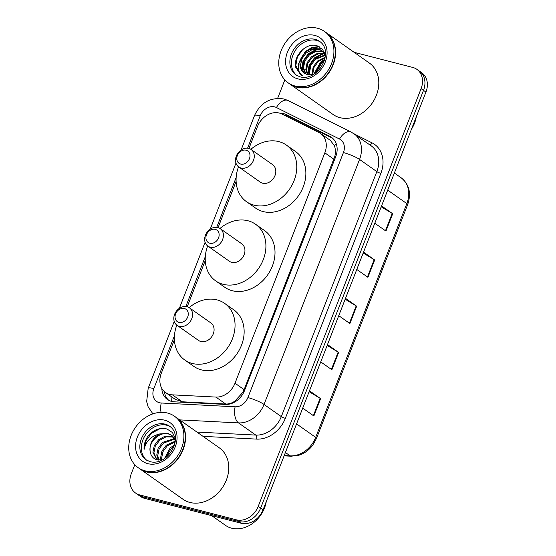 <?xml version="1.0" encoding="UTF-8"?>
<svg xmlns="http://www.w3.org/2000/svg" width="556" height="556" viewBox="0 0 556 556"><rect width="100%" height="100%" fill="white"/><g stroke="black" fill="none" stroke-linecap="round" stroke-linejoin="round"><path stroke-width="0.83" d="M174.396 339.66L161.316 373.201A18.883 15.262 -54.8 0 0 165.549 392.536A18.883 15.262 -54.8 0 0 172.395 394.843L215.867 397.074A18.883 15.262 -54.8 0 0 235.007 383.223L324.836 152.831A18.883 15.262 -54.8 0 0 320.603 133.503A18.883 15.262 -54.8 0 0 319.005 132.543L281.885 114.015A18.883 15.262 -54.8 0 0 279.369 113.07A18.883 15.262 -54.8 0 0 257.498 126.511L248.949 148.445M165.549 392.536L175.036 399.222L182.25 401.786L225.722 404.024C228.982 404.129 232.047 403.135 234.924 401.05L242.791 392.446L244.126 389.645L334.851 156.34C335.678 152.413 335.539 148.904 334.434 145.804L330.431 140.425L320.603 133.503M236.119 181.346L218.091 227.599M205.261 260.507L187.226 306.752M161.796 388.352A18.883 15.262 -54.8 0 0 167.453 399.514A18.883 15.262 -54.8 0 0 174.299 401.821L225.375 404.441A18.883 15.262 -54.8 0 0 244.515 390.59L335.713 156.681A18.883 15.262 -54.8 0 0 331.487 137.353A18.883 15.262 -54.8 0 0 329.882 136.394L286.277 114.619A18.883 15.262 -54.8 0 0 283.755 113.681A18.883 15.262 -54.8 0 0 279.995 113.25M283.88 115.009A18.883 15.262 125.2 0 1 286.18 115.391A18.883 15.262 125.2 0 1 288.703 116.329L332.307 138.103A18.883 15.262 125.2 0 1 332.648 138.277M354.151 52.327L412.74 67.429A18.883 15.262 125.2 0 1 416.861 69.319A18.883 15.262 125.2 0 1 421.087 88.654L258.22 506.384A18.883 15.262 125.2 0 1 236.356 519.825L139.653 494.909A18.883 15.262 125.2 0 1 135.532 493.012A18.883 15.262 125.2 0 1 131.306 473.677L134.809 464.698M277.652 98.322L284.832 79.897M135.532 493.012L140.383 496.432A18.883 15.262 125.2 0 0 144.504 498.329L241.207 523.245A18.883 15.262 125.2 0 0 263.071 509.803L425.938 92.074A18.883 15.262 125.2 0 0 421.712 72.739L419.287 71.029A18.883 15.262 125.2 0 1 423.512 90.364L260.646 508.094A18.883 15.262 125.2 0 1 238.781 521.535L142.079 496.619A18.883 15.262 125.2 0 1 137.957 494.722A18.883 15.262 125.2 0 0 142.079 496.619L238.781 521.535A18.883 15.262 125.2 0 0 260.646 508.094L423.512 90.364A18.883 15.262 125.2 0 0 419.287 71.029L416.861 69.319M168.718 400.292A18.883 15.262 125.2 0 1 164.347 391.57M309.477 390.792L320.624 398.652L313.862 415.985L302.714 408.125M363.541 252.125L374.688 259.986L367.926 277.319L356.778 269.458M381.562 205.901L392.71 213.761L385.947 231.094L374.8 223.234M327.498 344.567L338.646 352.428L331.883 369.761L320.736 361.9M345.519 298.35L356.667 306.203L349.905 323.536L338.757 315.683M345.165 299.246L356.181 305.89A5.039 0.869 21.3 0 1 356.667 306.203M327.143 345.464L338.159 352.115A5.039 0.869 21.3 0 1 338.646 352.428M381.207 206.797L392.223 213.448A5.039 0.869 21.3 0 1 392.71 213.761M363.186 253.022L374.202 259.673A5.039 0.869 21.3 0 1 374.688 259.986M309.122 391.688L320.138 398.339A5.039 0.869 21.3 0 1 320.624 398.652M325.99 32.477A31.477 25.43 125.2 0 1 326.136 32.589A31.477 25.43 125.2 0 1 331.244 69.007A31.477 25.43 125.2 0 1 296.744 87.202A31.477 25.43 125.2 0 1 289.871 84.046A31.477 25.43 125.2 0 1 289.718 83.935M326.136 32.589L369.344 63.036A31.477 25.43 125.2 0 1 374.452 99.454A31.477 25.43 125.2 0 1 339.945 117.657A31.477 25.43 125.2 0 1 333.079 114.494L289.871 84.046M324.475 31.414L325.837 32.373A31.477 25.43 125.2 0 1 330.945 68.791A31.477 25.43 125.2 0 1 296.438 86.993A31.477 25.43 125.2 0 1 289.565 83.831L288.203 82.872A31.477 25.43 125.2 0 1 283.094 46.454A31.477 25.43 125.2 0 1 317.601 28.252A31.477 25.43 125.2 0 1 324.475 31.414A31.477 25.43 125.2 0 1 329.576 67.832A31.477 25.43 125.2 0 1 295.076 86.027A31.477 25.43 125.2 0 1 288.203 82.872M296.793 75.484A20.53 16.583 125.2 0 1 294.499 51.798A20.53 16.583 125.2 0 1 316.711 40.435A20.53 16.583 125.2 0 1 320.402 41.978M304.271 73.1L300.497 65.761L301.776 59.012L306.099 53.056L312.382 49.526L319.012 49.421L321.868 50.686M325.302 56.302L322.751 49.686L317.247 45.842C306.516 41.86 292.901 56.1 295.743 67.311L300.601 74.678L302.52 75.769C297.384 71.71 296.883 65.949 301.018 58.477C305.035 50.902 310.783 47.705 318.254 48.886L321.5 50.415L324.669 53.32M321.5 50.415L325.051 54.738M305.953 74.017L303.534 67.895L304.806 61.153L309.129 55.19L315.412 51.666L322.042 51.555L323.245 51.965M323.675 52.153L324.37 52.507M305.515 73.816L302.777 67.366L304.049 60.618L308.371 54.655L314.654 51.131L321.285 51.027L322.918 51.618M323.342 51.826L324.329 52.41M307.892 74.629L306.565 70.035L307.836 63.287L312.159 57.331L318.067 53.911L324.412 53.536M307.378 74.497L305.807 69.5L307.079 62.752L311.402 56.795L317.587 53.293L324.141 53.112M310.102 74.886L309.595 72.169L310.867 65.427L315.196 59.464L325.184 55.433M309.525 74.865L308.837 71.634L310.109 64.892L314.439 58.929L325.093 54.919M312.653 74.615L313.904 67.561L318.227 61.605L325.038 57.935M311.972 74.74L313.146 67.026L317.469 61.07L325.17 57.219M315.954 72.697L321.257 63.738L323.933 61.765M314.974 73.434L320.499 63.203L324.343 60.604M301.018 58.477A14.234 11.502 125.2 0 0 304.201 73.044A14.234 11.502 125.2 0 0 307.308 74.476L313.549 74.379M416.263 116.899A28.328 22.893 125.2 0 1 411.447 129.249M300.553 74.643L295.827 65.511L297.342 57.108L302.645 49.679L304.688 48.031M300.087 59.951L305.675 51.819L312.263 47.774L319.519 46.843M301.971 70.598L303.409 61.382L308.705 53.953L317.914 49.178M318.762 49.039L322.126 48.935M308.01 74.657L309.47 65.657L314.772 58.227L323.981 53.452M314.3 73.899L320.833 62.501L324.6 59.763M298.676 63.412L305.293 51.548L311.812 47.531L318.998 46.558M301.533 69.792L303.027 61.118L308.33 53.689L316.878 49.053M318.025 48.824L321.882 48.685M307.593 74.066L309.094 65.393L314.39 57.963L322.946 53.327M313.813 74.212L320.458 62.237L324.746 59.207M319.498 69.25L321.75 66.15M240.685 164.069A7.555 6.102 125.2 0 1 237.342 155.576A7.555 6.102 125.2 0 1 246.093 150.203A7.555 6.102 125.2 0 1 249.429 158.696A7.555 6.102 125.2 0 1 240.685 164.069M241.075 168.03A10.703 8.646 125.2 0 1 238.739 166.953A10.703 8.646 125.2 0 1 237.002 154.568A10.703 8.646 125.2 0 1 248.734 148.382A10.703 8.646 125.2 0 1 251.069 149.46A10.703 8.646 125.2 0 1 252.806 161.838A10.703 8.646 125.2 0 1 241.075 168.03M238.739 166.953L260.264 182.125A10.703 8.646 -54.8 0 0 262.599 183.202A10.703 8.646 -54.8 0 0 274.33 177.01A10.703 8.646 -54.8 0 0 272.593 164.632L251.069 149.46M250.846 149.307A34.625 27.974 125.2 0 1 278.82 141.599A34.625 27.974 125.2 0 1 286.375 145.074A34.625 27.974 125.2 0 1 291.997 185.134A34.625 27.974 125.2 0 1 254.043 205.157A34.625 27.974 125.2 0 1 246.482 201.682A34.625 27.974 125.2 0 1 238.517 166.793M286.375 145.074L295.472 151.482A34.625 27.974 125.2 0 1 301.088 191.542A34.625 27.974 125.2 0 1 263.134 211.565A34.625 27.974 125.2 0 1 255.579 208.09L246.482 201.682M209.82 243.222A7.555 6.102 125.2 0 1 206.484 234.736A7.555 6.102 125.2 0 1 215.228 229.357A7.555 6.102 125.2 0 1 218.571 237.85A7.555 6.102 125.2 0 1 209.82 243.222M210.21 247.184A10.703 8.646 125.2 0 1 207.875 246.106A10.703 8.646 125.2 0 1 206.137 233.728A10.703 8.646 125.2 0 1 217.869 227.536A10.703 8.646 125.2 0 1 220.211 228.613A10.703 8.646 125.2 0 1 221.941 240.991A10.703 8.646 125.2 0 1 210.21 247.184M207.875 246.106L229.406 261.278A10.703 8.646 -54.8 0 0 231.741 262.356A10.703 8.646 -54.8 0 0 243.472 256.163A10.703 8.646 -54.8 0 0 241.735 243.785L220.211 228.613M219.981 228.46A34.625 27.974 125.2 0 1 247.955 220.753A34.625 27.974 125.2 0 1 255.517 224.228A34.625 27.974 125.2 0 1 261.132 264.288A34.625 27.974 125.2 0 1 223.178 284.311A34.625 27.974 125.2 0 1 215.624 280.836A34.625 27.974 125.2 0 1 207.659 245.947M255.517 224.228L264.614 230.643A34.625 27.974 125.2 0 1 270.23 270.702A34.625 27.974 125.2 0 1 232.276 290.719A34.625 27.974 125.2 0 1 224.714 287.243L215.624 280.836M178.962 322.383A7.555 6.102 125.2 0 1 175.62 313.89A7.555 6.102 125.2 0 1 184.37 308.517A7.555 6.102 125.2 0 1 187.706 317.003A7.555 6.102 125.2 0 1 178.962 322.383M179.352 326.337A10.703 8.646 125.2 0 1 177.016 325.267A10.703 8.646 125.2 0 1 175.279 312.882A10.703 8.646 125.2 0 1 187.011 306.697A10.703 8.646 125.2 0 1 189.346 307.767A10.703 8.646 125.2 0 1 191.083 320.152A10.703 8.646 125.2 0 1 179.352 326.337M177.016 325.267L198.541 340.439A10.703 8.646 -54.8 0 0 200.876 341.509A10.703 8.646 -54.8 0 0 212.607 335.324A10.703 8.646 -54.8 0 0 210.87 322.939L189.346 307.767M189.123 307.614A34.625 27.974 125.2 0 1 217.097 299.906A34.625 27.974 125.2 0 1 224.652 303.388A34.625 27.974 125.2 0 1 230.274 343.441A34.625 27.974 125.2 0 1 192.32 363.464A34.625 27.974 125.2 0 1 184.759 359.989A34.625 27.974 125.2 0 1 176.794 325.1M224.652 303.388L233.749 309.796A34.625 27.974 125.2 0 1 239.365 349.856A34.625 27.974 125.2 0 1 201.411 369.879A34.625 27.974 125.2 0 1 193.856 366.397L184.759 359.989M266.234 501.7A28.328 22.893 125.2 0 1 231.671 528.2A28.328 22.893 125.2 0 1 225.493 525.357L211.711 515.641M175.96 417.278A31.477 25.43 125.2 0 1 176.113 417.389A31.477 25.43 125.2 0 1 181.221 453.8A31.477 25.43 125.2 0 1 146.714 472.002A31.477 25.43 125.2 0 1 139.841 468.847A31.477 25.43 125.2 0 1 139.695 468.736M176.113 417.389L219.314 447.837A31.477 25.43 125.2 0 1 224.422 484.255A31.477 25.43 125.2 0 1 189.923 502.457A31.477 25.43 125.2 0 1 183.049 499.295L139.841 468.847M174.445 416.208L175.807 417.174A31.477 25.43 125.2 0 1 180.915 453.592A31.477 25.43 125.2 0 1 146.409 471.794A31.477 25.43 125.2 0 1 139.542 468.632L138.18 467.672A31.477 25.43 125.2 0 1 133.072 431.254A31.477 25.43 125.2 0 1 167.571 413.052A31.477 25.43 125.2 0 1 174.445 416.208A31.477 25.43 125.2 0 1 179.553 452.626A31.477 25.43 125.2 0 1 145.046 470.828A31.477 25.43 125.2 0 1 138.18 467.672M146.763 460.285A20.53 16.583 125.2 0 1 144.47 436.599A20.53 16.583 125.2 0 1 166.689 425.236A20.53 16.583 125.2 0 1 170.372 426.779M162.269 459.888L156.646 459.715C153.011 458.471 150.864 455.781 150.196 451.639L150.127 451.25C148.306 442.242 159.725 430.983 168.815 434.104L171.609 435.334M172.096 435.654L175.411 439.414M175.425 438.601L172.457 432.561L167.057 429.017C159.857 427.244 153.456 429.698 147.84 436.384C145.06 440.56 143.802 444.918 144.073 449.47C145.88 441.2 151.121 436.015 159.794 433.923L167.856 433.423L171.137 434.98L175.314 440.762M157.042 459.826L153.887 452.966L155.228 446.266L159.621 440.352L165.973 436.877L173.305 437.016M156.667 459.603L152.921 452.285L154.262 445.585L158.655 439.678L165.007 436.196L171.707 436.14L172.909 436.55M158.953 460.139L157.737 455.677L159.079 448.977L163.471 443.069L174.674 439.177M158.363 460.083L156.771 455.003L158.112 448.303L162.505 442.388L174.369 438.594M161.789 459.986L161.587 458.394L162.929 451.694L167.321 445.78L175.147 441.985M161.011 460.097L160.621 457.713L161.963 451.013L166.355 445.106L175.265 441.179M165.702 457.671L171.172 448.497L173.924 446.517M164.506 458.54L170.206 447.816L174.41 445.106M150.127 451.25C149.432 443.556 152.65 437.78 159.794 433.923M144.073 449.47L145.86 440.88L151.378 433.353L160.093 428.606M171.714 401.446A18.883 9.918 -87.1 0 1 171.971 397.06M335.748 156.59A18.883 3.253 -158.7 0 0 334.851 156.34M334.434 145.804A18.883 11.044 -63.5 0 1 336.22 143.698M243.584 392.668A18.883 3.253 -158.7 0 0 242.791 392.446M234.84 401.988A18.883 9.918 -87.1 0 1 234.924 401.05M333.947 159.259L324.836 152.831M244.126 389.645L235.007 383.223M225.722 404.024L215.867 397.074M182.25 401.786L172.395 394.843M174.445 335.755L153.852 388.581A12.593 10.175 -54.8 0 0 159.419 402.732A12.593 10.175 -54.8 0 0 161.233 403.003L235.132 406.797A12.593 10.175 -54.8 0 0 247.893 397.568L343.413 152.566A12.593 10.175 -54.8 0 0 339.528 139.042L276.436 107.537A12.593 10.175 -54.8 0 0 274.754 106.905A12.593 10.175 -54.8 0 0 260.173 115.87L247.58 148.181M276.436 107.537A12.593 7.36 -63.5 0 1 288.126 100.546L283.963 98.989C270.438 97.001 260.618 102.533 254.509 115.565A12.593 2.168 21.3 0 1 260.173 115.87M161.052 412.343A12.593 6.609 -87.1 0 1 161.233 403.003M354.638 134.17L372.124 142.899A28.328 22.893 125.2 0 1 380.867 173.333L285.346 418.334A28.328 22.893 125.2 0 1 256.636 439.108L203.03 436.356M421.087 88.654L425.938 92.074M139.653 494.909L144.504 498.329M236.356 519.825L241.207 523.245M258.22 506.384L263.071 509.803M353.915 133.662A25.18 20.35 125.2 0 1 359.551 159.433L376.836 171.616A25.18 20.35 -54.8 0 0 371.2 145.839L351.218 132.05L288.126 100.546M343.413 152.566A12.593 2.168 21.3 0 1 359.551 159.433L264.03 404.434A25.18 20.35 125.2 0 1 238.51 422.907L255.795 435.084A25.18 20.35 -54.8 0 0 281.315 416.618L376.836 171.616A3.148 0.542 -158.7 0 0 380.867 173.333M235.132 406.797A12.593 6.609 -87.1 0 0 238.51 422.907L179.651 419.884M196.935 432.061L255.795 435.084A3.148 1.654 92.9 0 1 256.636 439.108M247.893 397.568A12.593 2.168 21.3 0 1 264.03 404.434L281.315 416.618A3.148 0.542 -158.7 0 0 285.346 418.334M236.168 177.44L216.715 227.334M205.31 256.601L185.857 306.488M369.67 144.768A3.148 1.842 116.5 0 0 372.124 142.899M339.528 139.042A12.593 7.36 -63.5 0 1 351.218 132.05M174.25 321.424L148.181 388.276A12.593 2.168 21.3 0 1 153.852 388.581M288.703 116.329L286.277 114.619M332.307 138.103L329.882 136.394M387.713 190.131L406.832 203.607A6.297 1.084 21.3 0 1 407.659 204.594L316.517 438.364A6.297 1.084 -158.7 0 0 315.69 437.377L406.832 203.607A25.18 20.35 -54.8 0 0 401.196 177.83C409.292 184.439 411.447 193.363 407.659 204.594M316.517 438.364L312.701 445.238C309.025 450.096 304.452 453.418 298.996 455.19L291.191 456.219A6.297 3.308 -87.1 0 1 290.169 455.85A25.18 20.35 -54.8 0 0 315.69 437.377L296.563 423.901M284.227 455.545L290.169 455.85L285.416 452.501M349.432 323.203L356.181 305.89M367.453 276.985L374.202 259.673M385.475 230.761L392.223 213.448M331.411 369.427L338.159 352.115M313.389 415.652L320.138 398.339M296.028 74.99A20.53 16.583 125.2 0 1 292.699 51.242A20.53 16.583 125.2 0 1 315.196 39.372A20.53 16.583 125.2 0 1 319.679 41.429C334.552 51.555 318.518 81.586 300.17 76.888L296.028 74.99M297.863 78.869A23.672 19.126 125.2 0 1 287.396 52.257A23.672 19.126 125.2 0 1 314.807 35.41A23.672 19.126 125.2 0 1 325.281 62.022A23.672 19.126 125.2 0 1 297.863 78.869M145.999 459.784A20.53 16.583 125.2 0 1 142.67 436.036A20.53 16.583 125.2 0 1 165.174 424.172A20.53 16.583 125.2 0 1 169.649 426.23C184.529 436.356 168.489 466.387 150.141 461.688L145.999 459.784M147.84 463.669A23.672 19.126 125.2 0 1 137.374 437.058A23.672 19.126 125.2 0 1 164.784 420.211A23.672 19.126 125.2 0 1 175.251 446.822A23.672 19.126 125.2 0 1 147.84 463.669M148.181 388.276L146.659 401.592L148.104 406.742L152.893 413.872M254.509 115.565L241.082 150.009M235.973 163.116L210.224 229.162M205.108 242.27L179.359 308.316M291.191 456.219L284.109 455.857M401.196 177.83L394.378 173.027"/></g></svg>
